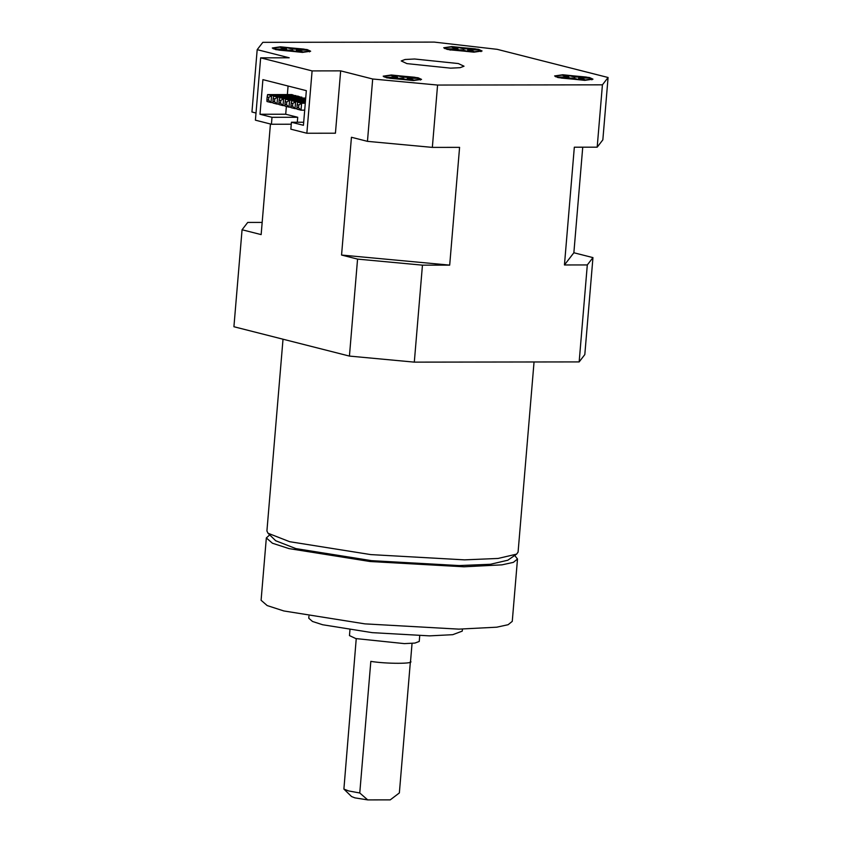 <?xml version="1.0" encoding="UTF-8"?>
<svg xmlns="http://www.w3.org/2000/svg" width="842" height="842" viewBox="0 0 842 842"><rect width="100%" height="100%" fill="white"/><g stroke="black" fill="none" stroke-linecap="round" stroke-linejoin="round"><path stroke-width="1.26" d="M307.183 49.583L280.46 46.805L272.282 47.994L275.755 49.625L302.478 52.404L310.656 51.215L307.183 49.583M386.657 77.811L383.184 76.18L391.362 74.991L418.085 77.769L421.558 79.401L413.38 80.579L386.657 77.811M589.505 77.538L562.782 74.759L554.604 75.948L558.078 77.58L584.801 80.358L592.978 79.169L589.505 77.538M447.186 49.394L443.713 47.762L451.88 46.573L478.603 49.352L482.077 50.983L473.909 52.172L447.186 49.394M458.343 63.55L414.622 59.003L405.128 59.487L401.234 60.94L406.918 63.613L450.649 68.16L460.142 67.676L464.026 66.213L458.343 63.55M390.246 799.868L399.361 792.932L410.412 661.317C415.38 663.917 386.289 663.959 370.827 661.37L359.766 792.985L367.722 799.9L390.246 799.868M367.722 799.9L354.924 797.869L351.556 796.553L343.894 789.08L348.704 790.954L359.766 792.985M356.24 638.678L343.894 789.08M419.716 635.752L419.242 641.457L414.917 643.077L404.37 643.614L355.787 638.562L349.472 635.594L349.946 629.89M462.426 629.111L462.258 631.121L452.754 634.679L429.557 635.868L372.217 632.647L322.665 624.753L312.487 621.459L308.772 618.228L308.94 616.228M514.683 555.457L517.504 559.025L512.262 621.364L508.115 624.711L496.706 627.195L458.753 629.132L364.912 623.869L283.828 610.955L267.177 605.566L261.094 600.272L266.335 537.933L269.703 534.891M517.504 559.025L513.357 562.372L501.937 564.856L463.984 566.792L370.143 561.519L289.059 548.616L272.408 543.216L266.335 537.933M516.609 554.131L507.81 560.225L490.476 564.266L459.216 565.571L371.585 560.656L295.868 548.605L275.681 540.732L268.03 533.249L289.648 541.69L370.733 554.594L464.563 559.856L498.043 558.457L516.609 554.131L518.083 552.089L534.049 361.976M407.233 78.295L413.233 79.822L407.528 79.822L401.518 78.295L390.014 78.317L412.633 80.39L420.232 79.19L418.727 78.274L407.233 78.295L407.107 79.716M386.015 77.296L390.014 78.317L386.015 77.296L397.519 77.285L391.509 75.759L397.224 75.748L403.223 77.275L414.727 77.254L392.119 75.18L384.531 76.19L386.015 77.296M418.727 78.274L414.727 77.254L418.727 78.274M307.835 50.099L303.825 49.078L307.835 50.099L296.331 50.11L302.341 51.636L296.626 51.646L290.616 50.12L279.112 50.131L301.731 52.215L309.33 51.004L307.835 50.099M303.741 50.099L303.825 49.078L292.332 49.089L286.322 47.562L280.607 47.573L286.617 49.099L275.113 49.12L279.112 50.131L273.629 48.005L273.25 48.815M303.825 49.078L281.217 47.005L273.629 48.005M557.436 77.064L561.446 78.085L557.436 77.064L568.939 77.054L562.93 75.527L568.645 75.517L574.654 77.043L586.148 77.032L563.54 74.949L555.952 75.959L557.309 77.369M578.949 79.59L584.664 79.59L578.654 78.064L590.158 78.043L586.148 77.032L591.652 78.959L584.053 80.158L561.446 78.085L572.939 78.064L578.949 79.59M458.037 48.868L452.028 47.341L457.743 47.341L463.753 48.857L475.246 48.847L452.638 46.773L445.05 47.773L446.534 48.889L458.037 48.868L457.953 49.889M479.256 49.867L475.246 48.847L479.256 49.867L467.752 49.878L473.762 51.404L468.047 51.415L462.037 49.889L450.544 49.899L473.151 51.983L480.761 50.773L479.256 49.867M450.544 49.899L446.534 48.889L450.47 50.099M434.262 42.1L497.18 49.331L608.082 77.506L602.419 84.831L437.577 85.053L372.69 79.001L340.663 70.865L312.098 70.907L260.652 57.835L289.216 57.793L257.189 49.657L262.841 42.332L434.262 42.1M297.31 122.237L297.721 117.28L285.712 114.228L286.364 106.45M287.364 94.578L288.08 86.021M305.72 98.093L279.586 97.651L283.586 98.672L283.007 105.597L284.985 105.597M301.825 97.619L297.868 96.093L273.576 96.125L277.586 97.146L276.997 104.071L278.986 104.071M295.816 96.093L291.858 94.567L267.577 94.599L271.577 95.62L270.998 102.545L272.976 102.545M297.721 117.28L272.008 117.312L259.999 114.259L262.904 79.632L306.341 90.662L303.436 125.3L291.427 122.248L290.848 129.173L306.856 133.246L335.432 133.204L340.663 70.865M260.652 57.835L255.41 120.174L271.429 124.248L291.258 124.216M272.008 117.312L271.429 124.248M306.856 133.246L312.098 70.907M582.738 147.192L573.865 252.758L592.957 257.61L587.306 264.935L579.159 361.913L414.306 362.134L422.452 265.156L449.691 265.125L459.585 147.361L432.346 147.392L367.459 141.351L372.69 79.001M367.459 141.351L351.44 137.278L341.557 255.042L357.566 259.104L349.43 356.082L233.918 326.738L242.064 229.761L247.716 222.435L262.178 222.414M270.44 123.995L261.146 234.602L242.064 229.761M256.01 113.028L251.947 111.997L257.189 49.657M608.082 77.506L602.84 139.856L597.188 147.171L574.328 147.203L564.445 264.967L587.306 264.935M592.957 257.61L584.811 354.587L579.159 361.913M597.188 147.171L602.419 84.831M432.346 147.392L437.577 85.053M573.865 252.758L564.445 264.967M449.691 265.125L341.557 255.042M414.306 362.134L349.43 356.082M422.452 265.156L357.566 259.104M283.017 339.21L266.914 531.007L268.03 533.249M285.712 114.228L259.999 114.259M303.699 122.237L291.427 122.248M297.194 104.597L296.952 107.397L298.573 107.808L298.815 105.008L297.194 104.597L297.605 102.229L301.604 103.25L301.026 110.176L304.709 110.165M298.815 105.008L301.604 103.25L305.288 103.24M297.605 102.229L305.372 102.219M298.573 107.808L301.026 110.176L297.015 109.155L296.952 107.397M291.185 103.071L290.953 105.871L292.574 106.281L292.805 103.482L291.185 103.071L291.595 100.703L295.595 101.724L295.016 108.65L297.005 108.65M292.805 103.482L295.595 101.724L305.414 101.703M291.595 100.703L305.499 100.682M292.574 106.281L295.016 108.65L291.016 107.629L290.953 105.871M285.185 101.545L284.943 104.345L286.564 104.755L286.796 101.956L285.185 101.545L285.585 99.177L289.595 100.198L289.017 107.123L290.995 107.123M286.796 101.956L289.595 100.198L305.551 100.177M285.585 99.177L305.635 99.145M286.564 104.755L289.017 107.123L285.006 106.103L284.943 104.345M280.796 100.43L279.176 100.019L278.944 102.819L280.554 103.229L280.796 100.43L283.586 98.672L305.678 98.64M280.554 103.229L283.007 105.597L279.007 104.576L278.944 102.819M274.787 98.903L273.166 98.493L272.934 101.293L274.555 101.703L274.787 98.903L277.586 97.146L301.868 97.114M274.555 101.703L276.997 104.071L272.997 103.05L272.934 101.293M268.787 97.377L267.167 96.967L266.925 99.766L268.545 100.177L268.787 97.377L271.577 95.62L295.858 95.588M268.545 100.177L270.998 102.545L266.988 101.524L266.925 99.766M267.167 96.967L267.577 94.599M273.166 98.493L273.576 96.125M279.176 100.019L279.586 97.651M457.627 48.762L457.743 47.341M463.626 50.288L463.753 48.857M475.162 49.867L475.246 48.847M467.636 51.309L467.752 49.878M568.855 78.074L568.939 77.054M568.529 76.948L568.645 75.517M574.528 78.474L574.654 77.043M586.064 78.053L586.148 77.032M578.538 79.485L578.654 78.064M286.206 48.994L286.322 47.562M292.206 50.52L292.332 49.089M296.216 51.541L296.331 50.11M286.522 50.12L286.617 49.099M397.424 78.306L397.519 77.285M397.098 77.18L397.224 75.748M403.108 78.706L403.223 77.275M414.643 78.285L414.727 77.254M412.054 643.362L410.517 661.654M420.232 79.19L420.474 80.053M384.531 76.19L384.152 77.001M309.572 51.867L309.33 51.004M591.894 79.822L591.652 78.959M555.573 76.769L555.952 75.959M444.671 48.583L445.05 47.773M480.761 50.773L480.993 51.636"/></g></svg>
